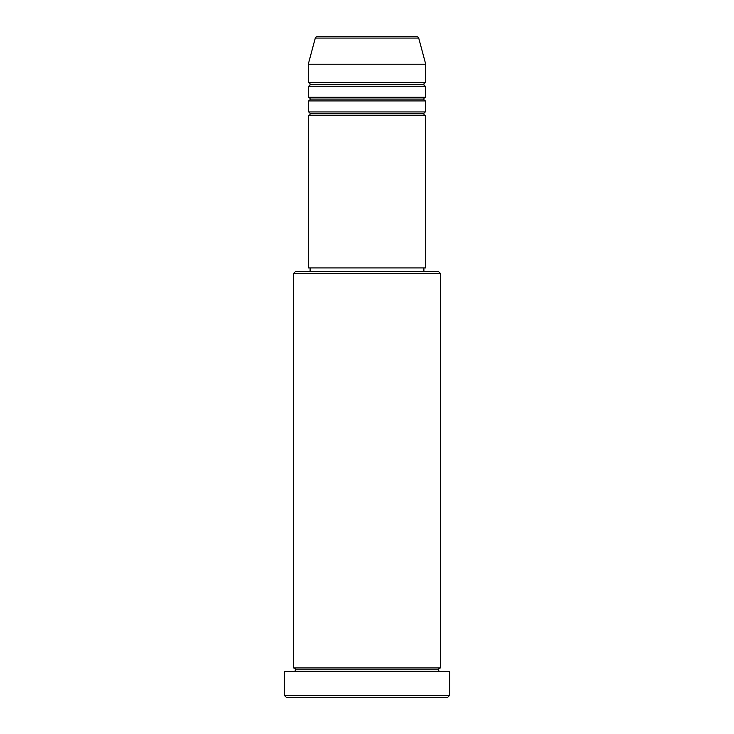 <?xml version="1.0" encoding="UTF-8"?>
<svg xmlns="http://www.w3.org/2000/svg" width="734" height="734" viewBox="0 0 734 734"><rect width="100%" height="100%" fill="white"/><g stroke="black" fill="none" stroke-linecap="round" stroke-linejoin="round"><path stroke-width="1.1" d="M416.94 36.7L317.06 36.7A1.835 1.835 0 0 0 315.29 38.058L418.71 38.058A1.835 1.835 0 0 0 416.94 36.7L317.06 36.7A1.835 1.835 0 0 0 315.29 38.058L308.28 64.225L425.72 64.225L418.71 38.058L315.29 38.058L308.28 64.225L308.28 82.575A1.835 1.835 0 0 1 310.115 84.41A1.835 1.835 0 0 1 308.28 86.245L308.28 97.255A1.835 1.835 0 0 1 310.115 99.09A1.835 1.835 0 0 1 308.28 100.925L308.28 111.935A1.835 1.835 0 0 1 310.115 113.77A1.835 1.835 0 0 1 308.28 115.605L308.28 267.91L425.72 267.91L425.72 115.605A1.835 1.835 0 0 1 423.885 113.77A1.835 1.835 0 0 1 425.711 111.935L425.72 100.925A1.835 1.835 0 0 1 423.885 99.09A1.835 1.835 0 0 1 425.711 97.255L425.72 86.245A1.835 1.835 0 0 1 423.885 84.41A1.835 1.835 0 0 1 425.711 82.575L425.72 64.225L308.28 64.225L308.28 82.575L425.72 82.575A1.835 1.835 0 0 0 423.885 84.41L310.115 84.41A1.835 1.835 0 0 0 308.28 82.575L425.72 82.575L425.72 64.225L418.71 38.058A1.835 1.835 0 0 0 416.94 36.7M440.4 273.415L438.565 271.58L295.435 271.58L293.6 273.415L440.4 273.415L293.6 273.415L293.6 667.94A1.835 1.835 0 0 1 295.435 669.775A1.835 1.835 0 0 1 293.6 671.61A1.835 1.835 0 0 0 295.435 669.775A1.835 1.835 0 0 0 293.6 667.94L440.4 667.94L440.4 273.415L440.4 667.94A1.835 1.835 0 0 0 438.565 669.775A1.835 1.835 0 0 1 440.4 667.94L293.6 667.94L293.6 273.415L295.435 271.58L438.565 271.58L440.4 273.415M284.425 695.465L286.26 697.3L447.74 697.3L449.575 695.465L284.425 695.465L449.575 695.465L449.575 671.61L284.425 671.61L284.425 695.465L284.425 671.61L449.575 671.61L449.575 695.465L447.74 697.3L286.26 697.3L284.425 695.465M440.4 671.61A1.835 1.835 0 0 1 438.565 669.775L295.435 669.775L438.565 669.775A1.835 1.835 0 0 0 440.4 671.61M308.28 111.935L425.72 111.935A1.835 1.835 0 0 0 423.885 113.77L310.115 113.77A1.835 1.835 0 0 0 308.28 111.935L308.28 100.925A1.835 1.835 0 0 0 310.115 99.09A1.835 1.835 0 0 0 308.28 97.255L425.72 97.255A1.835 1.835 0 0 0 423.885 99.09L310.115 99.09L423.885 99.09A1.835 1.835 0 0 0 425.711 100.925L308.28 100.925L425.72 100.925L425.72 111.935L308.28 111.935M425.72 115.605L308.28 115.605A1.835 1.835 0 0 0 310.115 113.77L423.885 113.77A1.835 1.835 0 0 0 425.711 115.605L425.72 267.91L308.28 267.91L308.28 115.605L425.72 115.605M423.885 271.58L423.885 267.91L423.885 271.58M310.115 267.91L310.115 271.58L310.115 267.91M425.72 86.245L308.28 86.245A1.835 1.835 0 0 0 310.115 84.41L423.885 84.41A1.835 1.835 0 0 0 425.711 86.245L425.72 97.255L308.28 97.255L308.28 86.245L425.72 86.245"/></g></svg>
